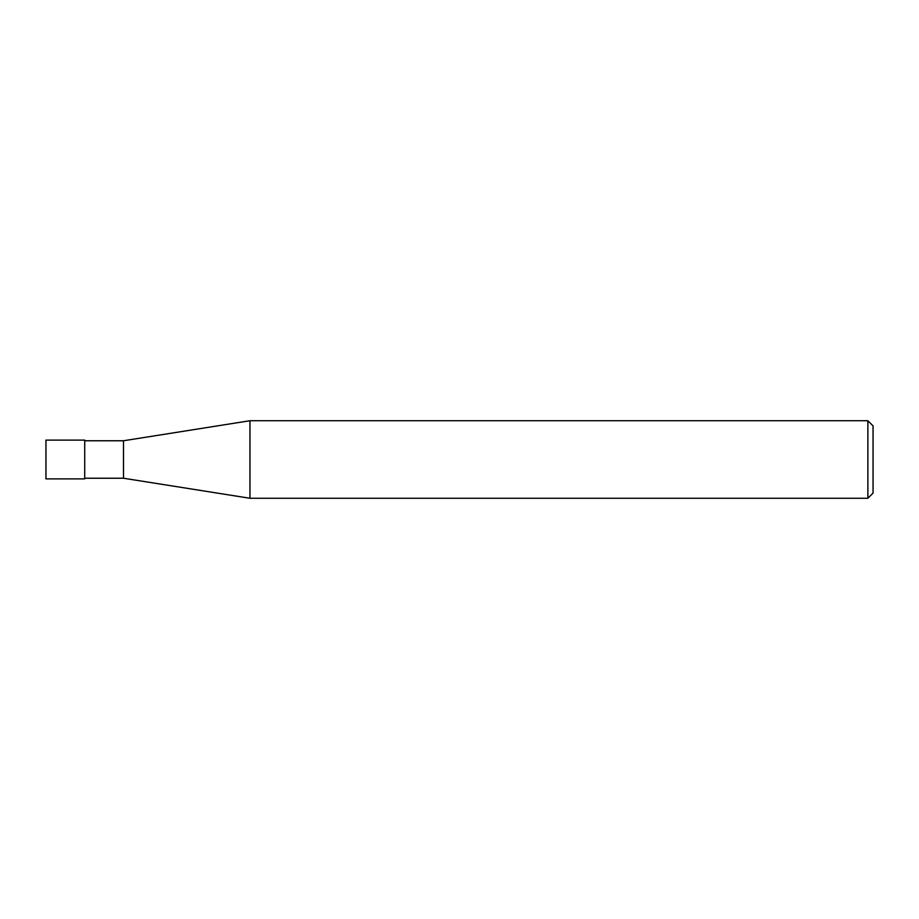 <?xml version="1.0" encoding="UTF-8"?>
<svg xmlns="http://www.w3.org/2000/svg" width="919" height="919" viewBox="0 0 919 919"><rect width="100%" height="100%" fill="white"/><g stroke="black" fill="none" stroke-linecap="round" stroke-linejoin="round"><path stroke-width="1.38" d="M867.881 420.73L867.881 498.27L249.957 498.27L249.957 420.73L867.881 420.73L873.05 425.899L873.05 493.101L867.881 498.27M84.72 478.236L123.491 478.236L123.491 440.764L123.491 478.236L249.957 498.27M84.72 440.109L84.72 478.891L45.95 478.891L45.95 440.109L84.72 440.109M84.72 440.764L123.491 440.764L249.957 420.73"/></g></svg>
